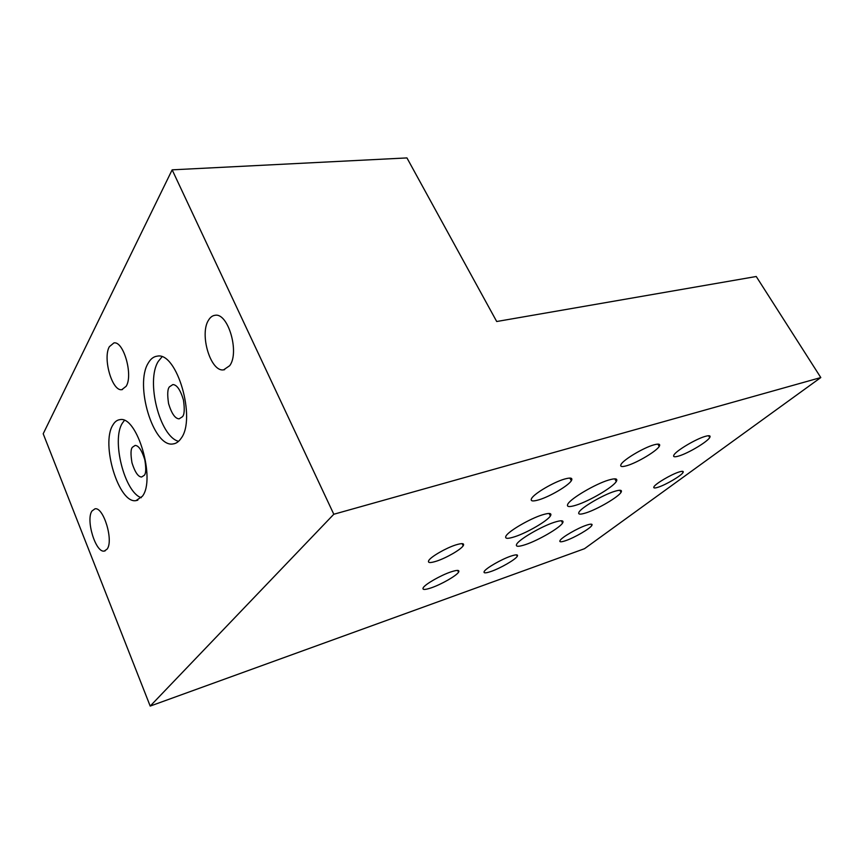<?xml version="1.0" encoding="UTF-8"?>
<svg xmlns="http://www.w3.org/2000/svg" width="864" height="864" viewBox="0 0 864 864"><rect width="100%" height="100%" fill="white"/><g stroke="black" fill="none" stroke-linecap="round" stroke-linejoin="round"><path stroke-width="1.3" d="M132.43 447.239L135.14 445.424C138.607 445.5 141.836 450.284 144.817 459.788C146.21 468.428 146.016 473.612 144.245 475.33L141.631 477.004C138.197 476.95 134.989 472.23 131.998 462.856C130.55 454.27 130.702 449.064 132.43 447.239M169.441 386.845L172.865 384.566C176.882 384.739 180.414 389.88 183.449 400C184.766 409.147 184.421 414.731 182.434 416.74L179.129 418.846C175.154 418.694 171.644 413.64 168.588 403.682C167.216 394.578 167.497 388.973 169.441 386.845M181.062 438.394C196.495 418.77 176.882 351.594 157.27 356.152C153.695 356.551 150.703 358.819 148.316 362.956C134.363 384.599 153.328 447.66 172.962 443.956C176.083 443.61 178.772 441.752 181.062 438.394M161.989 356.854L158.317 361.336C145.649 380.819 159.689 436.59 178.556 441.331M142.42 496.217C155.974 479.174 137.041 415.379 119.912 419.656C117.094 419.98 114.75 421.772 112.871 425.034C100.58 443.869 118.843 504.101 136.058 500.612L142.42 496.217M124.373 420.455L122.342 423.198C111.305 439.97 124.578 492.458 141.275 497.707M576.364 505.084C589.604 500.947 612.922 487.242 616.28 481.529C618.052 478.516 615.438 478.04 608.429 480.125C595.296 484.045 571.136 498.247 567.972 503.842C566.19 506.974 568.987 507.395 576.364 505.084M678.931 455.976C688.349 453.19 707.281 441.914 709.722 437.562C710.878 435.586 709.322 435.208 705.046 436.439C695.704 439.085 676.285 450.662 673.985 454.918C672.808 456.97 674.46 457.315 678.931 455.976M627.07 465.62C637.276 462.65 656.402 451.267 659.221 446.429C660.658 443.988 658.8 443.491 653.659 444.928C643.54 447.746 623.873 459.454 621.184 464.195C619.726 466.722 621.691 467.197 627.07 465.62M539.093 499.759C549.99 496.498 568.318 485.719 571.331 480.751C573.026 477.868 570.704 477.328 564.343 479.12C553.522 482.231 534.643 493.322 531.738 498.226C530.032 501.206 532.483 501.725 539.093 499.759M514.825 536.706C527.18 532.721 547.409 520.949 550.422 515.938C552.107 513.043 549.353 512.698 542.171 514.912C529.902 518.724 508.982 530.885 506.11 535.82C504.436 538.812 507.341 539.114 514.825 536.706M586.246 512.795C597.758 509.101 618.311 497.048 621.043 492.34C622.447 489.92 620.19 489.618 614.261 491.454C602.834 494.996 581.645 507.416 579.074 512.028C577.66 514.534 580.046 514.793 586.246 512.795M525.658 544.547C538.434 540.302 559.645 527.99 562.583 523.033C564.181 520.279 561.395 520.042 554.224 522.32C541.523 526.381 519.566 539.125 516.802 543.974C515.203 546.836 518.162 547.02 525.658 544.547M565.78 540.626C574.603 537.635 589.982 528.714 591.829 525.474C592.79 523.789 590.965 523.703 586.354 525.236C577.573 528.142 561.838 537.268 560.077 540.454C559.116 542.182 561.017 542.246 565.78 540.626M491.13 571.428C500.429 568.22 515.3 559.667 517.255 556.351C518.357 554.418 516.175 554.364 510.689 556.189C501.422 559.31 486.173 568.08 484.294 571.342C483.203 573.318 485.482 573.35 491.13 571.428M431.395 587.79C441.374 584.377 456.354 575.802 458.557 572.216C459.864 569.905 457.272 569.819 450.77 571.957C440.813 575.273 425.412 584.075 423.284 587.628C421.999 589.982 424.699 590.036 431.395 587.79M658.26 487.177C666.036 484.715 681.253 475.74 683.014 472.565C683.867 471.096 682.495 470.923 678.931 472.036C671.198 474.433 655.657 483.592 653.994 486.713C653.141 488.214 654.566 488.376 658.26 487.177M436.622 561.114C446.267 558.004 460.814 549.623 463.201 545.778C464.659 543.251 462.175 542.97 455.728 544.946C446.105 547.981 431.179 556.556 428.846 560.369C427.399 562.972 429.991 563.22 436.622 561.114M107.114 549.115C113.821 540.713 103.486 506.628 94.964 508.82L91.951 511.034C85.579 519.955 95.71 553.036 104.274 551.081L107.114 549.115M126.155 386.273C133.348 375.246 123.552 340.751 113.908 342.922L109.361 346.68C102.568 358.258 112.18 391.597 121.824 389.664L126.155 386.273M229.673 365.71C239.792 352.598 228.172 312.606 215.125 315.284C212.576 315.554 210.427 317.11 208.678 319.939C199.141 333.796 210.557 372.233 223.603 369.846L229.673 365.71M150.196 706.082L43.2 433.771L172.152 169.841L406.944 157.918L496.703 321.516L756.238 276.502L820.8 377.557L333.806 514.253L150.196 706.082L584.496 548.705L820.8 377.557M172.152 169.841L333.806 514.253M135.853 445.489L135.14 445.424M173.999 384.718L172.865 384.566M614.779 478.829L616.28 481.529M708.631 435.715L709.722 437.562M657.882 444.107L659.221 446.429M569.862 478.062L571.331 480.751M549.094 513.454L550.422 515.938M619.877 490.255L621.043 492.34M561.362 520.754L562.583 523.033M591.095 524.135L591.829 525.474M516.488 554.85L517.255 556.351M457.661 570.402L458.557 572.216M682.29 471.301L683.014 472.565M462.121 543.629L463.201 545.778M224.597 369.673L223.603 369.846M122.461 389.545L121.824 389.664M105.17 550.843L104.274 551.081M137.808 500.191L136.058 500.612M174.809 443.567L172.962 443.956"/></g></svg>
